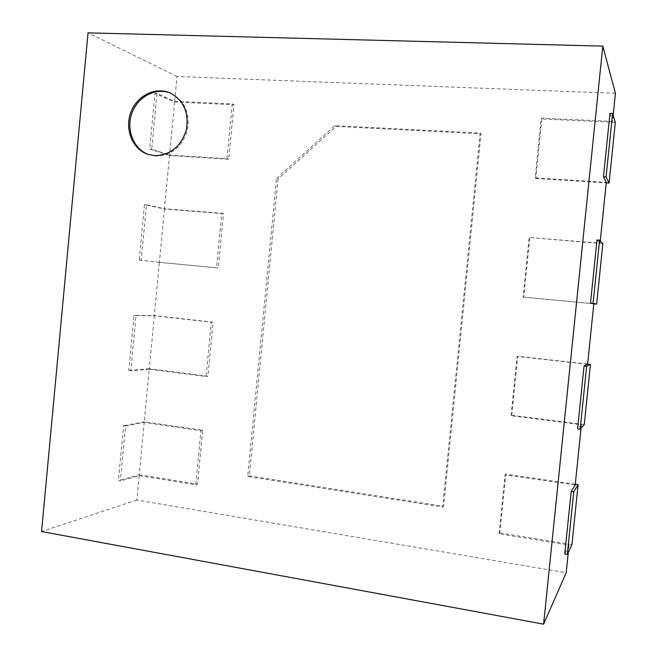 <?xml version="1.0" encoding="UTF-8"?>
<svg xmlns="http://www.w3.org/2000/svg" width="657" height="657" viewBox="0 0 657 657"><rect width="100%" height="100%" fill="white"/><g stroke="black" fill="none" stroke-linecap="round" stroke-linejoin="round"><path stroke-width="0.49" stroke-dasharray="3.29 2.46" d="M139.251 474.74L197.552 484.152L202.717 430.261L144.269 421.794L139.251 474.74L118.4 480.678L120.371 481.006L125.569 425.982L144.195 422.451L200.911 430.68L195.72 484.767L139.153 475.619L120.371 481.006M197.552 484.152L195.72 484.767M202.717 430.261L200.911 430.68M125.569 425.982L123.59 425.687L118.4 480.678M144.269 421.794L123.59 425.687M613.17 115.361L612.554 121.397L541.253 118.12L535.192 177.883L606.296 182.326M174.655 101.277L232.241 103.921L226.993 158.649L169.555 155.068L151.734 149.213L156.998 93.524L174.655 101.277L177.012 76.508L615.437 93.319M169.555 155.068L164.464 208.745L221.754 213.27L216.531 267.777L159.38 262.324L154.313 315.803L211.316 322.185L206.109 376.486L149.246 369.177L144.195 422.451M139.153 475.619L136.837 500.043L566.194 572.756M575.286 484.25L505.791 474.173L499.829 532.942L499.09 533.821L569.028 545.129L568.289 552.356M499.09 533.821L505.077 474.814L575.212 484.989M587.621 364.093L517.749 356.275L511.762 415.29L511.072 415.684L581.396 424.718L581.043 428.2M511.072 415.684L517.084 356.423L587.604 364.315M593.821 303.78L523.112 297.038L529.14 237.522L600.046 243.123L600.276 240.914M276.531 178.49L334.75 125.651L480.177 133.051L442.646 507.007L247.689 476.456L276.531 178.49L278.092 179.049L249.348 475.857L247.689 476.456M177.012 76.508L88.038 32.85M136.837 500.043L41.563 531.546M149.246 369.177L130.784 370.844L135.999 315.598L154.313 315.803M159.38 262.324L141.239 260.246L146.478 204.787L164.464 208.745M569.028 545.129L564.757 554.015M581.396 424.718L577.61 428.832M596.991 239.977L600.046 243.123M609.983 113.365L612.554 121.397M615.322 122.366L541.82 118.966L541.253 118.12M541.82 118.966L535.784 178.482L535.192 177.883M174.606 102.016L169.522 155.569L228.71 159.273L233.941 104.759L174.606 102.016L154.986 93.434L149.73 149.09L151.734 149.213M233.941 104.759L232.241 103.921M156.998 93.524L154.986 93.434M535.784 178.482L606.239 182.892M228.71 159.273L226.993 158.649M169.522 155.569L149.73 149.09M602.855 243.648L529.14 237.522M529.756 237.875L523.744 297.136L523.112 297.038M164.455 209.016L159.396 262.365L218.288 267.982L223.495 213.681L164.455 209.016L144.483 204.631L139.243 260.057L141.239 260.246M223.495 213.681L221.754 213.27M146.478 204.787L144.483 204.631M523.744 297.136L593.813 303.83M218.288 267.982L216.531 267.777M159.396 262.365L139.243 260.057M517.749 356.275L517.084 356.423M154.346 315.606L149.303 368.749L207.899 376.272L213.09 322.185L154.346 315.606L134.02 315.376L128.797 370.589L130.784 370.844M213.09 322.185L211.316 322.185M135.999 315.598L134.02 315.376M511.762 415.29L584.262 424.594M207.899 376.272L206.109 376.486M149.303 368.749L128.797 370.589M505.791 474.173L505.077 474.814M499.829 532.942L571.935 544.579M249.348 475.857L443.598 506.251L480.981 133.823L336.105 126.423L278.092 179.049M336.105 126.423L334.75 125.651M480.981 133.823L480.177 133.051M443.598 506.251L442.646 507.007M148.967 154.666L155.791 156.021C171.321 155.643 181.841 147.217 187.352 130.743C190.366 113.62 185.093 101.235 171.526 93.581L170.943 93.327M148.367 154.485L149.566 154.863M170.368 93.064L171.526 93.581"/><path stroke-width="0.99" d="M602.798 46.113L543.61 624.15L41.563 531.546L88.038 32.85L602.798 46.113L615.437 93.319L613.17 115.361M568.289 552.356L566.194 572.756L543.61 624.15M581.043 428.2L575.212 484.989L571.171 491.493L564.757 554.015L567.311 554.442L573.733 491.871L571.171 491.493M593.813 303.83L596.646 304.092L602.855 243.648L599.586 240.183L596.991 239.977L590.512 303.074L593.821 303.78L587.604 364.315L584.057 366.023L577.61 428.832L580.18 429.161L586.627 366.31L584.057 366.023M606.239 182.892L609.08 183.073L615.322 122.366L612.595 113.48L609.983 113.365L603.479 176.749L606.296 182.326L600.276 240.914M603.479 176.749L606.082 176.905L612.595 113.48M609.08 183.073L606.082 176.905M590.512 303.074L593.099 303.32L599.586 240.183M596.646 304.092L593.099 303.32M580.18 429.161L584.262 424.594L590.446 364.413L587.621 364.093M590.446 364.413L586.627 366.31M567.311 554.442L571.935 544.579L578.094 484.652L575.286 484.25M578.094 484.652L573.733 491.871M154.609 155.643L148.367 154.485C132.87 149.714 124.469 129.831 130.628 112.889C136.516 95.84 155.495 86.207 170.368 93.064C183.968 100.726 189.249 113.144 186.235 130.308C180.708 146.815 170.163 155.266 154.609 155.643M170.943 93.327C156.169 86.954 137.658 96.595 131.86 113.357C125.807 130.02 133.839 149.599 148.967 154.666"/></g></svg>
